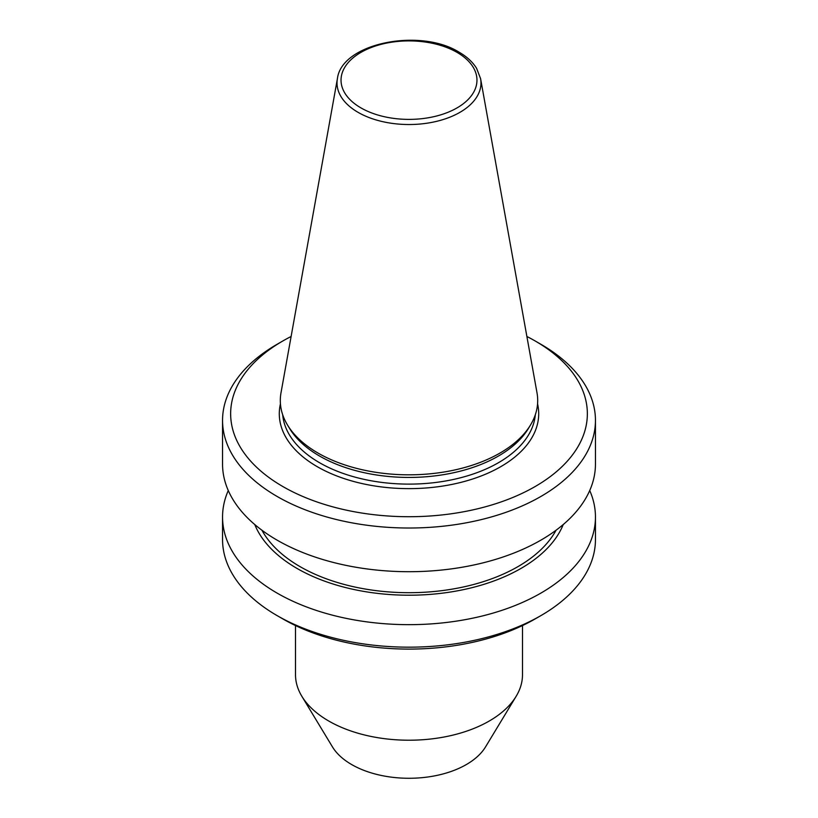 <?xml version="1.0" encoding="UTF-8"?>
<svg xmlns="http://www.w3.org/2000/svg" width="818" height="818" viewBox="0 0 818 818"><rect width="100%" height="100%" fill="white"/><g stroke="black" fill="none" stroke-linecap="round" stroke-linejoin="round"><path stroke-width="1.23" d="M337.405 78.692L280.993 392.855A128.692 74.305 0 0 0 287.496 425.012A128.692 74.305 0 0 0 317.998 453.049A128.692 74.305 0 0 0 530.504 425.012A128.692 74.305 0 0 0 537.007 392.855L480.595 78.692L476.628 68.395C472.753 62.107 466.904 56.708 459.092 52.188C420.002 27.669 341.525 43.068 337.405 78.692A71.984 41.554 0 0 0 358.1 112.363A71.984 41.554 0 0 0 439.941 120.491A71.984 41.554 0 0 0 480.595 78.692M287.496 425.012L289.603 428.489A126.463 73.017 0 0 0 319.572 456.045A126.463 73.017 0 0 0 528.397 428.489L530.504 425.012M282.885 486.557A178.355 102.966 0 0 0 535.115 486.557A178.355 102.966 0 0 0 535.115 340.942L540.841 344.245A186.453 107.649 0 0 1 540.851 344.255A186.453 107.649 0 0 1 595.453 420.37A186.453 107.649 0 0 1 480.35 519.829A186.453 107.649 0 0 1 277.159 496.485A186.453 107.649 0 0 1 222.547 420.37A186.453 107.649 0 0 1 277.149 344.255L282.885 340.942A178.355 102.966 0 0 0 282.885 486.557M222.547 420.37L222.547 464.062A186.453 107.649 0 0 0 277.159 540.177A186.453 107.649 0 0 0 480.35 563.51A186.453 107.649 0 0 0 595.453 464.062L595.453 420.37M261.954 530.248A154.029 88.927 0 0 0 300.083 566.649A154.029 88.927 0 0 0 556.046 530.248M254.766 524.553A158.375 91.442 0 0 0 297.016 568.428A158.375 91.442 0 0 0 452.477 591.7A158.375 91.442 0 0 0 563.234 524.553M228.273 490.534A186.453 107.649 0 0 0 222.547 517.007A186.453 107.649 0 0 0 277.159 593.132A186.453 107.649 0 0 0 480.35 616.465A186.453 107.649 0 0 0 595.453 517.007A186.453 107.649 0 0 0 589.727 490.534M540.851 615.637L535.115 618.94A178.355 102.966 0 0 1 282.885 618.94L277.159 615.637A186.453 107.649 0 0 0 540.851 615.637A186.453 107.649 0 0 0 595.453 539.512L595.453 517.007M295.502 625.565L295.502 674.697A113.498 65.522 0 0 0 301.852 696.302A113.498 65.522 0 0 0 328.744 721.026A113.498 65.522 0 0 0 516.148 696.302A113.498 65.522 0 0 0 522.497 674.697L522.497 625.565M301.852 696.302L332.466 746.906A81.064 46.8 0 0 0 351.679 764.564A81.064 46.8 0 0 0 485.534 746.906L516.148 696.302M222.547 517.007L222.547 539.512A186.453 107.649 0 0 0 277.149 615.637A186.453 107.649 0 0 0 277.159 615.637L282.885 618.94M540.851 344.255L535.115 340.942A178.355 102.966 0 0 0 526.884 336.484M291.116 336.484A178.355 102.966 0 0 0 282.885 340.942M360.942 107.894A67.966 39.244 0 0 0 457.058 107.894A67.966 39.244 0 0 0 457.058 52.393A67.966 39.244 0 0 0 360.942 52.393A67.966 39.244 0 0 0 360.942 107.894M282.691 414.757A126.463 73.017 0 0 0 319.572 462.732A126.463 73.017 0 0 0 454.45 479.236A126.463 73.017 0 0 0 535.309 414.757M280.431 403.836A129.704 74.888 0 0 0 317.282 466.7A129.704 74.888 0 0 0 466.475 480.882A129.704 74.888 0 0 0 537.569 403.836"/></g></svg>

